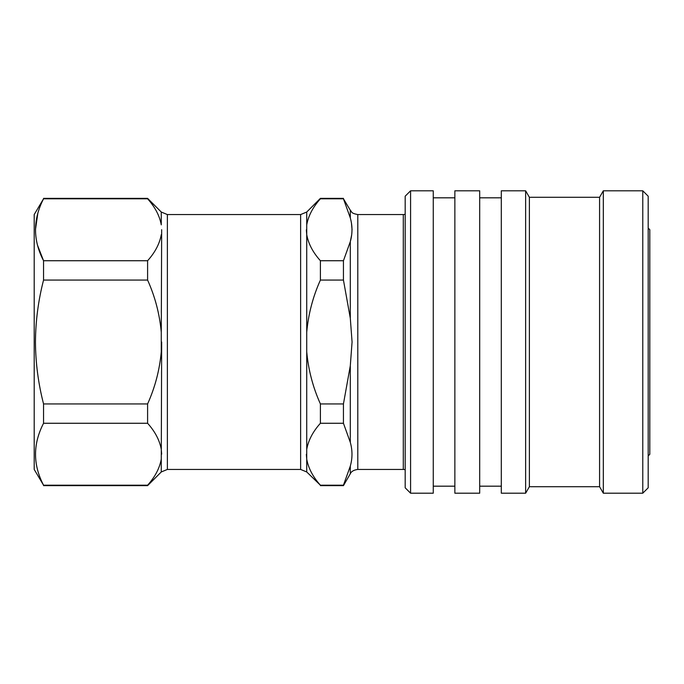 <?xml version="1.0" encoding="UTF-8"?>
<svg xmlns="http://www.w3.org/2000/svg" width="684" height="684" viewBox="0 0 684 684"><rect width="100%" height="100%" fill="white"/><g stroke="black" fill="none" stroke-linecap="round" stroke-linejoin="round"><path stroke-width="1.03" d="M306.731 449.337C308.373 440.265 312.93 431.578 320.403 423.268L320.403 403.936C312.93 387.324 308.373 369.95 306.731 351.807L306.731 471.969L300.618 469.438L300.618 214.562L306.731 212.031L306.731 234.663L306.338 229.841M306.731 351.807L306.731 332.193C308.373 314.05 312.93 296.676 320.403 280.064L343.445 280.064L343.445 260.732L320.403 260.732C312.93 252.422 308.373 243.735 306.731 234.663L306.731 332.193M161.27 332.193L161.27 351.807C159.62 369.95 155.063 387.324 147.599 403.936L43.554 403.936C38.304 383.621 35.602 362.982 35.448 342C35.602 321.018 38.304 300.379 43.554 280.064L147.599 280.064C155.063 296.676 159.62 314.05 161.27 332.193L161.663 229.687M306.731 224.856C308.373 215.793 312.93 207.098 320.403 198.796L343.445 198.796L350.302 217.88C352.542 225.831 352.542 233.748 350.302 241.64L343.445 260.732M350.379 241.307L351.567 235.373M352.072 229.756L351.508 223.805M343.445 280.064L350.302 318.24L352.072 342L350.302 365.76L343.445 403.936L320.403 403.936M43.554 280.064L43.554 260.732C32.858 240.195 32.858 219.547 43.554 198.796L34.2 214.562L34.2 469.438L43.554 485.204C32.858 464.667 32.858 444.027 43.554 423.268L147.599 423.268C155.063 431.578 159.62 440.265 161.27 449.337L161.663 454.159M37.825 213.288L35.448 229.764M37.629 245.53L43.554 260.732L147.599 260.732L147.599 280.064M350.302 217.88L350.302 210.236C352.234 211.912 350.328 213.1 357.792 214.562L357.792 469.438C353.808 469.976 351.311 471.421 350.302 473.764L343.445 485.64L343.445 485.204L320.403 485.204C312.93 476.902 308.373 468.207 306.731 459.144L306.338 454.313M410.58 493.198L405.176 487.803L405.176 196.197L410.58 190.802L433.263 190.802L433.263 493.198L410.58 493.198L410.58 190.802M454.86 342L454.86 190.802L479.698 190.802L479.698 493.198L454.86 493.198L454.86 342M525.637 493.198L501.304 493.198L501.304 190.802L525.637 190.802L525.637 493.198L529.382 486.717L529.382 197.283L525.637 190.802M529.382 486.717L599.577 486.717L599.577 197.283L603.322 190.802L642.78 190.802L642.78 493.198L648.184 487.803L648.184 196.197L642.78 190.802M599.577 486.717L603.322 493.198L603.322 190.802M648.184 228.063L649.8 229.679L649.8 454.321L648.184 455.937M43.554 198.36L147.599 198.36L147.599 198.796C155.063 207.098 159.62 215.793 161.27 224.856L161.27 212.031L167.375 214.562L167.375 469.438L161.27 471.969L161.27 459.144C159.62 468.207 155.063 476.902 147.599 485.204L147.599 485.64L43.554 485.64M147.599 485.204L43.554 485.204M43.554 403.936L43.554 423.268M147.599 403.936L147.599 423.268M320.403 423.268L343.445 423.268L343.445 403.936M343.445 423.268L350.302 442.36C352.542 450.303 352.542 458.22 350.302 466.12L343.445 485.204M306.731 471.969L320.403 485.204M43.554 198.796L147.599 198.796M161.27 459.144L161.663 342M343.445 198.796L350.302 210.236M320.403 198.796L320.403 198.36L343.445 198.36M320.403 280.064L320.403 260.732M161.27 234.663C159.62 243.735 155.063 252.422 147.599 260.732M350.302 318.24L350.302 241.64M405.176 469.651L403.295 469.438L403.295 214.562L405.176 214.348M350.302 442.36L350.302 365.76M350.302 473.764L350.302 466.12M167.375 214.562L300.618 214.562M357.792 214.562L403.295 214.562M433.263 197.821L454.86 197.821M479.698 197.821L501.304 197.821M529.382 197.283L599.577 197.283M603.322 493.198L642.78 493.198M479.698 486.179L501.304 486.179M433.263 486.179L454.86 486.179M357.792 469.438L403.295 469.438M320.403 485.64L343.445 485.64M161.27 471.969L147.599 485.64M161.27 212.031L147.599 198.36M306.731 212.031L320.403 198.36M167.375 469.438L300.618 469.438"/></g></svg>

